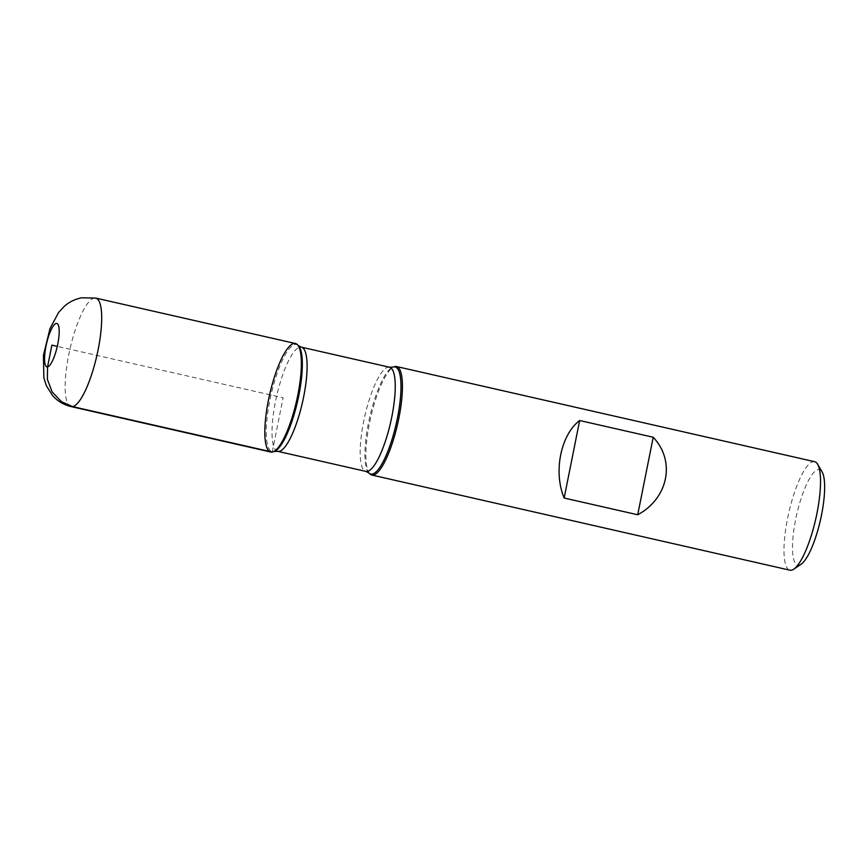 <?xml version="1.0" encoding="UTF-8"?>
<svg xmlns="http://www.w3.org/2000/svg" width="868" height="868" viewBox="0 0 868 868"><rect width="100%" height="100%" fill="white"/><g stroke="black" fill="none" stroke-linecap="round" stroke-linejoin="round"><path stroke-width="0.65" stroke-dasharray="4.34 3.25" d="M369.952 473.971A55.639 13.834 102.8 0 1 370.669 417.703A55.639 13.834 102.8 0 1 394.376 366.676M814.607 461.689A55.639 13.834 -77.2 0 0 813.099 461.667A55.639 13.834 -77.2 0 0 788.133 515.766A55.639 13.834 -77.2 0 0 789.913 570.189M801.11 564.211A48.966 12.174 102.8 0 1 799.027 565.133A48.966 12.174 102.8 0 1 797.562 511.024A48.966 12.174 102.8 0 1 822.115 471.932M270.751 452.033A55.639 13.834 102.8 0 1 268.961 397.598A55.639 13.834 102.8 0 1 293.937 343.511A55.639 13.834 102.8 0 1 295.445 343.522M272.248 452.044L283.098 397.772L57.288 346.375M368.933 472.995A54.901 13.649 102.8 0 1 369.649 417.475A54.901 13.649 102.8 0 1 393.03 367.11M298.321 345.551A54.901 13.649 -77.2 0 0 295.001 344.498A54.901 13.649 -77.2 0 0 269.764 400.723A54.901 13.649 -77.2 0 0 273.594 451.599A54.901 13.649 -77.2 0 0 274.223 451.447M277.695 451.327A53.415 13.28 102.8 0 1 275.991 399.074A53.415 13.28 102.8 0 1 299.959 347.146A53.415 13.28 102.8 0 1 301.402 347.167M389.558 367.229A53.415 13.28 -77.2 0 0 388.115 367.207A53.415 13.28 -77.2 0 0 364.137 419.135A53.415 13.28 -77.2 0 0 365.851 471.389M71.067 406.582A55.639 13.834 102.8 0 1 69.288 352.148A55.639 13.834 102.8 0 1 94.265 298.06A55.639 13.834 102.8 0 1 95.762 298.082"/><path stroke-width="1.3" d="M395.005 366.513A55.639 13.834 102.8 0 1 396.513 366.524A55.639 13.834 102.8 0 1 397.652 423.855A55.639 13.834 102.8 0 1 371.808 475.035A55.639 13.834 102.8 0 1 369.952 473.971L368.933 472.995A54.901 13.649 102.8 0 0 396.014 424.669A54.901 13.649 102.8 0 0 393.66 366.947A54.901 13.649 102.8 0 0 393.03 367.11L394.376 366.676A55.639 13.834 102.8 0 1 395.005 366.513M371.808 475.035L789.913 570.189A55.639 13.834 -77.2 0 0 791.41 570.211A55.639 13.834 -77.2 0 0 793.786 569.158A55.639 13.834 -77.2 0 0 815.746 519.01A55.639 13.834 -77.2 0 0 817.656 464.293A55.639 13.834 -77.2 0 0 814.607 461.689L396.513 366.524M637.72 514.767C668.327 498.286 675.771 461.038 653.213 437.255L579.65 420.513C560.685 434.846 553.231 472.094 564.157 498.026L637.72 514.767L653.213 437.255M272.248 452.044A55.639 13.834 -77.2 0 0 272.888 451.881A55.639 13.834 -77.2 0 0 296.585 400.842A55.639 13.834 -77.2 0 0 297.312 344.574A55.639 13.834 -77.2 0 0 269.872 393.562A55.639 13.834 -77.2 0 0 272.248 452.044L72.576 406.604L61.422 401.667L52.188 391.989L47.371 379.349L47.556 366.86L51.885 345.149L57.288 346.375M817.656 464.293L822.115 471.932A48.966 12.174 102.8 0 1 820.434 520.073A48.966 12.174 102.8 0 1 801.11 564.211L793.786 569.158M564.157 498.026L579.65 420.513M295.445 343.522A55.639 13.834 102.8 0 1 296.585 400.842A55.639 13.834 102.8 0 1 270.751 452.033L71.067 406.582A55.639 13.834 102.8 0 0 96.912 355.403A55.639 13.834 102.8 0 0 95.762 298.082L295.445 343.522M272.888 451.881L274.223 451.447A54.901 13.649 -77.2 0 0 297.615 401.081A54.901 13.649 -77.2 0 0 298.321 345.551L297.312 344.574M298.321 345.551L301.402 347.167A53.415 13.28 102.8 0 1 302.509 402.199A53.415 13.28 102.8 0 1 277.695 451.327L365.851 471.389A53.415 13.28 -77.2 0 0 390.654 422.26A53.415 13.28 -77.2 0 0 389.558 367.229L393.03 367.11M56.225 323.449A22.253 5.533 -77.2 0 0 44.615 356.943A22.253 5.533 -77.2 0 0 54.825 355.066A22.253 5.533 -77.2 0 0 56.225 323.449M301.402 347.167L389.558 367.229M365.851 471.389L368.933 472.995M274.223 451.447L277.695 451.327M95.762 298.082L81.711 297.789C74.941 299.124 69.071 302.031 64.091 306.512L58.557 312.534L50.04 328.473L43.4 355.479L43.867 377.862L46.308 385.598L52.536 395.526C57.548 401.146 63.722 404.835 71.067 406.582"/></g></svg>
